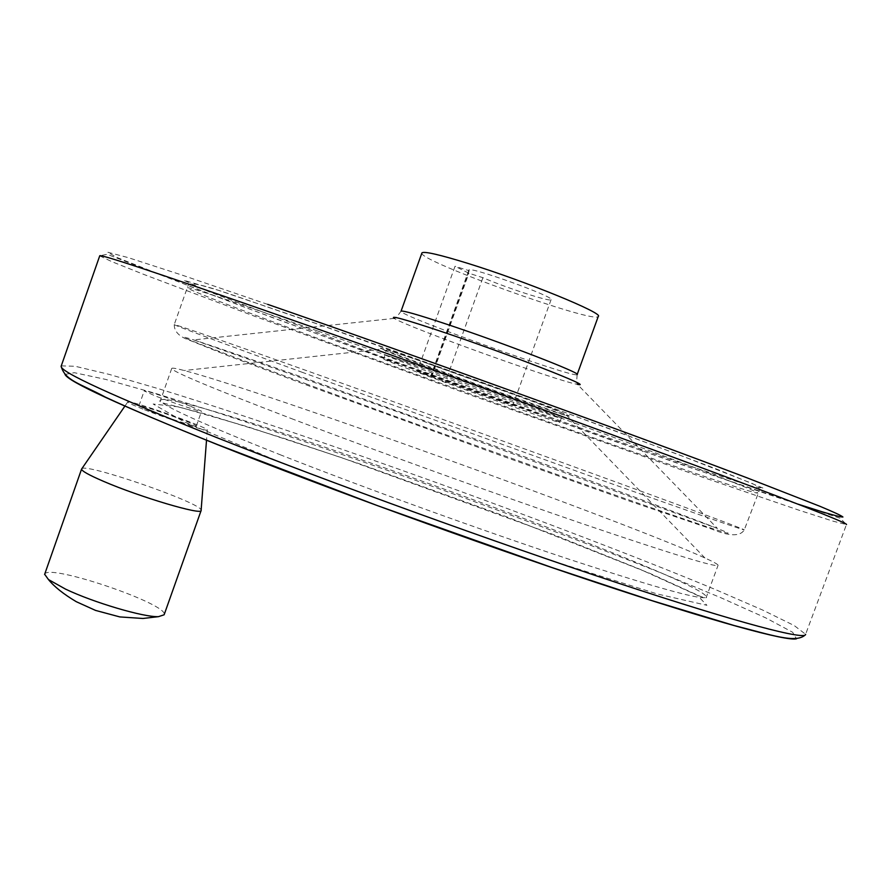 <?xml version="1.0" encoding="UTF-8"?>
<svg xmlns="http://www.w3.org/2000/svg" width="891" height="891" viewBox="0 0 891 891"><rect width="100%" height="100%" fill="white"/><g stroke="black" fill="none" stroke-linecap="round" stroke-linejoin="round"><path stroke-width="0.67" stroke-dasharray="4.46 3.34" d="M469.178 270.73L431.222 376.303L417.266 371.402L455.023 266.264L468.889 273.247L482.911 277.68C506.801 288.027 550.939 302.305 551.084 299.666C555.538 297.059 468.499 265.718 468.855 270.062L469.178 270.73L455.023 266.264M417.266 371.402L431.612 376.938L468.889 273.247M421.866 253.066C417.99 260.673 596.202 324.658 598.284 316.394M431.222 376.303L430.765 376.035C429.328 374.71 516.112 405.962 512.759 405.55L445.433 381.805L482.911 277.68M431.612 376.938L445.433 381.805M428.259 373.919L383.887 359.106C379.555 359.285 559.938 424.227 559.748 422.423C564.471 423.147 484.971 393.789 428.259 373.919M190.173 406.096C172.809 399.279 143.44 389.579 144.186 390.937L155.223 395.916C172.809 402.832 202.58 412.644 201.555 411.208L190.173 406.096M293.796 419.505C213.105 388.599 172.409 371.614 171.696 368.54C171.763 367.671 175.939 368.339 184.248 370.522C262.399 390.937 624.947 521.458 704.937 557.978C713.435 561.842 717.823 564.27 718.09 565.25C717.166 567.935 672.07 554.124 582.792 523.83C495.429 493.959 377.65 451.436 293.796 419.505M149.888 411.029L138.918 405.884C138.049 403.489 197.78 424.539 196.287 426.087C197.256 427.702 167.441 418.046 149.888 411.029M142.883 409.069C132.481 404.915 127.458 402.532 127.803 401.897C128.705 399.424 207.313 427.134 207.313 429.896C210.176 432.703 167.864 419.071 142.883 409.069M81.749 468.789C85.18 462.618 201.255 502.869 201.132 510.098L201.11 510.543M44.661 574.283C47.568 562.878 169.49 604.354 164.133 614.79M577.145 374.565C576.6 380.39 576.677 383.631 577.368 384.311C559.893 381.961 406.53 326.741 394.223 318.377C395.381 318.365 397.653 315.96 401.061 311.171C395.671 314.289 576.265 379.31 577.145 374.565L577.179 374.465M307.317 384.311C202.446 345.574 164.568 330.761 193.692 339.905C264.07 362.18 641.988 498.247 717.455 528.463C746.168 540.035 716.91 530.613 629.67 500.196C542.118 469.524 403.378 419.661 307.317 384.311M302.606 372.449C218.351 341.687 175.56 325.738 174.235 324.614C178.3 323.556 731.778 522.817 744.286 529.844C744.23 530.524 697.787 514.363 604.956 481.363L302.606 372.449M317.396 330.906C232.607 301.358 189.226 286.958 187.233 287.704C188.725 293.997 742.604 493.402 757.851 493.135C758.542 491.81 712.644 474.012 620.158 439.742C529.443 406.263 405.817 361.824 317.396 330.906M316.238 323.5L218.54 290.343L183.746 280.275L208.371 291.457L374.877 354.262L593.506 432.748L687.084 465.147L749.498 485.662L763.453 488.279L715.317 468.543L605.657 427.301C506.611 391.015 410.138 356.422 316.238 323.5M267.734 304.388L181.909 275.052L128.159 257.61L107.566 252.186L117.033 257.51L205.008 292.259L272.523 317.619L515.488 406.107L675.311 462.507L797.868 504.094M99.714 255.862L111.843 261.653L144.041 274.517L251.919 315.258L469.802 394.769L689.222 472.62L799.461 510.365L833.018 521.157L846.45 524.565L840.213 518.261L762.496 492.467L612.162 440.444L431.044 375.757L239.824 305.446L107.109 254.314L99.759 255.739M61.267 365.856L75.234 366.29L109.014 374.354L158.308 388.654C234.779 412.165 335.74 446.436 437.915 483.156C540.046 520.088 640.206 558.323 714.86 589.319L762.518 609.99L794.204 625.549L805.609 634.292L846.45 524.565M64.987 374.42L74.354 372.694L105.773 379.421L154.477 393.098L215.99 412.199C285.432 434.719 360.254 460.391 440.432 489.215C520.556 518.284 594.33 546.283 661.768 573.225L720.663 597.638L765.815 617.909L792.645 632.265L796.465 638.814M275.553 460.213L184.314 421.922L153.163 404.013L178.746 406.897L246.974 426.555L341.621 457.684L551.897 534.01L640.15 569.327L697.207 595.244L706.931 605.312L657.424 594.007L550.538 560.283C455.602 527.773 363.951 494.416 275.553 460.213M281.122 455.112C200.865 423.214 160.647 404.948 160.491 400.326C168.265 385.313 700.404 576.9 706.418 596.881C704.881 601.213 659.34 588.751 569.772 559.492C482.176 530.524 364.542 487.967 281.122 455.112M427.925 363.595C390.681 350.709 375.334 345.875 381.894 349.105C397.965 356.879 547.208 410.617 567.144 415.807L569.416 415.997L561.842 412.667L533.186 401.596L427.925 363.595M429.83 369.531L385.402 354.885C380.98 355.32 561.375 420.262 561.274 418.202C566.052 418.792 486.586 389.311 429.83 369.531M394.223 318.377L193.692 339.905L400.46 412.834L717.455 528.463L577.368 384.311M174.235 324.614C174.202 331.597 179.303 336.798 189.516 340.239L228.608 355.921L303.664 383.976L504.384 456.816L629.837 501.243L711.575 529.02C729.317 536.393 740.221 536.672 744.286 529.844L759.455 490.195C759.8 487.321 755.323 484.281 746.023 481.073L677.828 454.332L568.681 413.78L316.684 323.745C241.127 298.775 195.252 279.83 188.402 284.597L174.235 324.614M171.696 368.54L160.491 400.326C158.876 401.095 160.168 402.108 164.389 403.367L206.133 414.181L285.688 438.929L359.541 463.821L507.547 517.136L649.973 573.403L699.88 596.168C704.881 598.061 707.053 598.295 706.418 596.881L718.09 565.25M704.937 557.978L567.144 415.807L483.646 386.761L381.894 349.105L184.248 370.522M383.887 359.106L385.97 350.43L387.63 350.13L429.451 363.695C465.347 376.125 517.704 395.181 542.318 404.659C568.113 414.727 563.914 413.803 564.025 414.527L561.274 418.202L559.748 422.423M196.287 426.087L201.555 411.208M138.918 405.884L144.186 390.937M127.803 401.897L124.963 406.018M207.313 429.896L206.523 440.165M468.855 270.062L430.765 376.035M551.084 299.666L512.759 405.55"/><path stroke-width="1.34" d="M577.179 374.465L598.284 316.394C604.343 313.498 525.612 281.244 467.975 263.413C439.33 254.559 423.971 251.062 421.922 252.91L421.866 253.066M201.154 510.42C202.847 515.677 139.787 497.055 103.423 481.296C88.844 475.014 81.571 470.938 81.593 469.056L124.963 406.018M201.11 510.543L164.133 614.79L158.509 616.65C143.874 617.363 93.833 602.639 65.511 589.107L48.448 579.551L44.661 574.283M577.145 374.565C582.469 373.652 503.315 342.99 446.179 324.046C417.79 314.634 402.743 310.335 401.061 311.171L421.922 252.91M577.368 384.311C597.226 388.621 507.77 353.705 440.622 331.252C405.015 319.379 389.556 315.091 394.223 318.377M797.868 504.094L821.881 511.724C834.043 515.366 841.059 517.136 842.931 517.003C841.505 515.677 833.798 512.091 819.809 506.244L746.87 477.765C633.089 434.396 412.344 354.473 267.734 304.388M846.45 524.565C849.613 523.841 786.842 499.172 665.254 454.276C544.022 409.526 377.105 349.562 261.831 309.344C155.268 272.29 101.24 254.425 99.759 255.739L99.714 255.862M805.609 634.292C806.177 640.506 740.733 623.633 618.042 583.059C495.719 542.619 329.603 482.365 216.435 437.481C111.965 395.637 60.198 371.892 61.134 366.257L61.267 365.856M796.465 638.814C786.519 641.342 714.994 622.018 596.19 582.514C477.643 543.098 324.146 487.177 217.95 444.832C119.116 405.049 68.128 381.571 64.987 374.42M805.497 634.693C796.186 643.859 771.651 635.027 734.084 625.515L651.811 600.59L551.64 567.422L377.55 505.665L217.114 444.409C169.257 425.285 132.057 409.548 105.506 397.174C79.633 383.264 65.099 380.713 61.134 366.257L99.759 255.739M206.523 440.165L201.132 510.098M44.595 574.472L81.593 469.056M48.448 579.551C54.351 586.801 63.64 594.186 76.314 601.715L95.582 610.424L119.862 616.928L142.994 618.477L158.509 616.65"/></g></svg>

